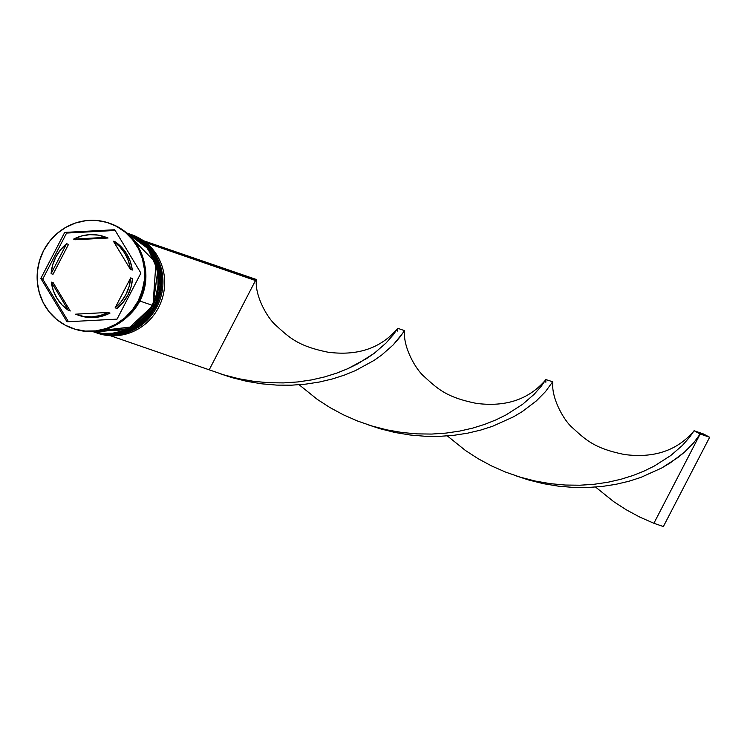<?xml version="1.0" encoding="UTF-8"?>
<svg xmlns="http://www.w3.org/2000/svg" width="747" height="747" viewBox="0 0 747 747"><rect width="100%" height="100%" fill="white"/><g stroke="black" fill="none" stroke-linecap="round" stroke-linejoin="round"><path stroke-width="1.12" d="M155.012 306.195L155.553 306.429L160.549 270.825L150.044 248.695L128.549 233.624L150.24 248.76L160.736 270.89L155.75 306.494A52.131 50.058 -71 0 0 128.549 233.624A52.131 50.058 -71 0 0 128.456 233.587M128.101 233.466L128.101 233.466A52.131 50.058 109 0 1 128.363 233.559A52.131 50.058 109 0 1 155.553 306.429L155.553 306.429A52.131 50.058 109 0 1 94.346 332.116L135.039 328.008L155.553 306.429L153.322 305.149M94.439 332.144A52.131 50.058 -71 0 0 94.533 332.182A52.131 50.058 -71 0 0 155.75 306.494L135.226 328.073L94.346 332.116M126.729 233.008L147.897 248.396L157.99 270.367L152.902 305.514A52.131 50.058 -71 0 0 126.729 233.008L155.946 262.776L152.986 305.532L127.214 329.735L92.721 331.537A52.131 50.058 -71 0 0 152.902 305.514L157.813 270.386L147.803 248.452L126.738 233.017A52.131 50.058 109 0 1 152.715 305.448L132.751 326.869L92.721 331.537L132.639 326.766L152.715 305.448A52.131 50.058 109 0 1 92.74 331.537M130.538 234.315A52.131 50.058 109 0 1 158.588 307.484A52.131 50.058 -71 0 0 131.397 234.605L129.689 234.016A52.131 50.058 109 0 1 156.889 306.886A52.131 50.058 -71 0 0 129.119 233.82A52.131 50.058 109 0 1 129.689 234.016M155.89 306.401L156.889 306.886A52.131 50.058 109 0 1 95.672 332.574A52.131 50.058 109 0 1 95.112 332.368A52.131 50.058 -71 0 0 156.889 306.886L155.89 306.401M93.3 331.752A52.131 50.058 -71 0 0 93.777 331.92A52.131 50.058 -71 0 0 154.993 306.233L154.041 305.906A52.131 50.058 -71 0 0 126.701 232.989A52.131 50.058 109 0 1 126.841 233.036A52.131 50.058 109 0 1 154.041 305.906L154.993 306.233A52.131 50.058 -71 0 0 127.793 233.363A52.131 50.058 -71 0 0 127.317 233.204M109.548 223.26A55.726 53.513 109 0 1 139.073 301.321A55.726 53.513 -71 0 0 110.005 223.418A55.726 53.513 -71 0 0 109.548 223.26M139.82 301.004L152.145 305.252A52.131 50.058 -71 0 0 126.785 233.055L131.911 235.417L140.072 240.907L147 247.967L152.425 256.324L156.142 265.643L158.009 275.587L157.953 285.765L155.974 295.784L152.145 305.252L139.82 301.004L134.292 309.566L126.887 317.242A52.131 50.058 109 0 0 139.82 301.004A52.131 50.058 109 0 0 144.797 265.334L145.684 271.338L145.628 281.507L143.648 291.526L139.82 301.004M138.13 300.994L139.073 301.321L138.13 300.994L142.219 290.863L144.33 280.153L144.395 269.275L142.406 258.649L138.428 248.686L132.63 239.75L125.225 232.205L116.495 226.341L106.784 222.363L96.466 220.449L85.924 220.654L75.578 222.98L65.82 227.331L57.024 233.55L49.526 241.384L43.625 250.544A55.726 53.513 109 0 1 109.053 223.092A55.726 53.513 109 0 1 138.13 300.994A55.726 53.513 109 0 1 72.692 328.447A55.726 53.513 109 0 1 43.625 250.544L39.535 260.675L37.415 271.376L37.35 282.254L39.348 292.88L43.317 302.852L49.115 311.779L56.529 319.324L65.25 325.197L74.961 329.166L85.289 331.089L95.821 330.884L106.167 328.559L115.925 324.198L124.721 317.989L132.219 310.154L138.13 300.994M134.03 309.342L139.512 300.836L143.312 291.433L145.282 281.479L145.553 276.287L139.512 300.836L134.245 309.062M53.009 274.289L51.113 273.635A41.346 39.703 109 0 1 55.82 257.052A41.346 39.703 109 0 1 66.614 243.718L68.509 244.381L53.009 274.289L51.113 273.635L66.614 243.718L60.554 249.815L55.82 257.052L52.626 265.11L51.113 273.635L66.614 243.718L68.509 244.381L53.009 274.289M113.936 335.142L109.417 334.983M115.299 241.879L113.404 241.225A41.346 39.703 109 0 1 130.417 269.406L132.312 270.059A41.346 39.703 -71 0 0 115.299 241.879L121.668 247.313L126.766 254.017L130.361 261.711L132.312 270.059L130.417 269.406L128.465 261.058L124.861 253.364L119.772 246.65L113.404 241.225L130.417 269.406L113.404 241.225L115.299 241.879M132.536 278.556L130.641 277.893A41.346 39.703 109 0 1 115.131 307.811L117.027 308.464A41.346 39.703 -71 0 0 132.536 278.556L131.024 287.081L127.83 295.14L123.096 302.376L117.027 308.464L115.131 307.811L121.201 301.713L125.935 294.486L129.128 286.428L130.641 277.893L115.131 307.811L130.641 277.893L132.536 278.556M77.389 314.851L79.285 315.505A41.346 39.703 -71 0 0 110.005 313.096L108.11 312.442A41.346 39.703 109 0 1 77.389 314.851A41.346 39.703 109 0 1 75.587 314.179L83.608 316.429L91.937 316.887L100.229 315.533L108.11 312.442L75.587 314.179L108.11 312.442L110.005 313.096L102.124 316.196L93.833 317.54L85.503 317.083L79.145 315.458M70.237 310.967L68.341 310.313A41.346 39.703 109 0 1 51.328 282.133L53.224 282.786L70.237 310.967L68.341 310.313L51.328 282.133L53.28 290.471L56.884 298.174L61.982 304.879L68.341 310.313L51.328 282.133L53.224 282.786L70.237 310.967M114.73 229.74L140.912 273.094L117.055 319.128L67.015 321.798L40.833 278.435L64.7 232.41L114.73 229.74L140.912 273.094L117.055 319.128L67.015 321.798L40.833 278.435L42.738 279.098L68.472 321.714L42.738 279.098L40.833 278.435L64.7 232.41L66.595 233.064L42.738 279.098L66.595 233.064L64.7 232.41L114.73 229.74M73.178 328.605A55.726 53.513 -71 0 0 73.645 328.773A55.726 53.513 -71 0 0 139.073 301.321A55.726 53.513 109 0 1 73.178 328.605M92.796 331.537A52.131 50.058 -71 0 0 152.145 305.252L146.617 313.824L139.605 321.154L131.379 326.971L122.247 331.042L112.573 333.218L102.712 333.405L92.796 331.537M154.041 305.906A52.131 50.058 109 0 1 92.833 331.593A52.131 50.058 109 0 1 92.693 331.537A52.131 50.058 -71 0 0 154.041 305.906M93.608 331.855L105.56 334.385L115.411 334.198L125.094 332.023L134.227 327.952L142.453 322.134L149.465 314.804L154.993 306.233L158.812 296.764L160.792 286.745L160.857 276.567L158.99 266.632L155.273 257.304L149.848 248.947L142.92 241.888L134.749 236.397L127.644 233.307M95.672 332.574L97.381 333.162A52.131 50.058 -71 0 0 158.588 307.484A52.131 50.058 109 0 1 96.531 332.854M115.178 230.468L66.595 233.064L115.178 230.468M106.102 237.285L108.054 238.013L75.54 239.75L73.636 239.096A41.346 39.703 109 0 1 104.365 236.687A41.346 39.703 109 0 1 106.158 237.359L108.054 238.013A41.346 39.703 -71 0 0 106.261 237.341L104.365 236.687M73.636 239.096L106.158 237.359L98.146 235.109L89.808 234.651L81.516 235.996L73.636 239.096L106.158 237.359L108.054 238.013L75.54 239.75L73.636 239.096M256.286 279.471L256.268 280.853L256.165 279.546L255.493 280.527L256.286 279.471L143.237 240.627L249.395 277.268L255.493 280.527L146.057 242.756L255.493 280.527L209.207 369.812L110.416 335.72L223.801 374.863L238.713 378.72L253.756 381.343L268.752 382.725L283.496 382.903L297.829 381.941L311.555 379.915L324.543 376.936L336.645 373.155L347.747 368.71L357.757 363.789L374.275 353.247L386.031 343.041L393.324 334.693L397.619 328.428L397.628 331.08M220.01 373.687L231.897 377.599L246.827 381.334L261.87 383.837L276.848 385.116L291.563 385.181L305.85 384.117L319.52 381.997L332.424 378.944L344.442 375.087L355.441 370.596L374.098 360.399L381.642 355.077L393.183 344.927L404.585 330.874L404.5 332.013L404.388 330.706L400.289 336.692L393.183 344.927L381.642 355.077L374.098 360.399L355.441 370.596L344.442 375.087L332.424 378.944L319.52 381.997L305.85 384.117L291.563 385.181L276.848 385.116L261.87 383.837L246.827 381.334L231.897 377.599L220.01 373.687M516.466 475.988L528.344 479.91L543.274 483.645L558.326 486.148L573.304 487.427L588.02 487.492L602.297 486.428L615.967 484.308L628.881 481.255L640.889 477.398L661.795 467.949L670.545 462.71L684.448 452.168L693.702 442.794L700.172 433.988L694.075 430.73L689.77 437.004L682.478 445.352L670.722 455.558L654.204 466.1L644.194 471.021L633.101 475.465L621 479.247L608.011 482.226L594.276 484.252L579.952 485.214L565.199 485.036L550.212 483.654L535.16 481.031L520.248 477.174L505.663 472.123L491.563 465.932L478.117 458.686L465.493 450.516L447.36 435.921L465.493 450.516L478.117 458.686L491.563 465.932L505.663 472.123L520.248 477.174L535.16 481.031L550.212 483.654L565.199 485.036L579.952 485.214L594.276 484.252L608.011 482.226L621 479.247L633.101 475.465L644.194 471.021L654.204 466.1L670.722 455.558L682.478 445.352L689.77 437.004L694.075 430.73L703.553 434.007L694.075 430.73L700.172 433.988L693.702 442.794L684.448 452.168L678.099 457.388L661.795 467.949L640.889 477.398L628.881 481.255L615.967 484.308L602.297 486.428L588.02 487.492L573.304 487.427L558.326 486.148L543.274 483.645L528.344 479.91L516.466 475.988M404.51 330.632L397.796 328.307L393.324 334.693L386.031 343.041L374.275 353.247L366.609 358.569L347.747 368.71L336.645 373.155L324.543 376.936L311.555 379.915L297.829 381.941L283.496 382.903L268.752 382.725L253.756 381.343L238.713 378.72L223.801 374.863L209.207 369.812L255.493 280.527L249.395 277.268M552.724 383.164L552.612 381.857L545.478 391.643L536.225 401.008L522.321 411.56L513.572 416.798L492.665 426.248L480.657 430.095L467.743 433.157L454.073 435.277L439.787 436.341L425.071 436.267L410.103 434.997L395.051 432.494L380.12 428.75L368.243 424.838L380.12 428.75L395.051 432.494L410.103 434.997L425.071 436.267L439.787 436.341L454.073 435.277L467.743 433.157L480.657 430.095L492.665 426.248L513.572 416.798L522.321 411.56L536.225 401.008L545.478 391.643L552.612 381.857L552.724 383.164M653.886 523.283L639.787 517.092L626.35 509.846L613.717 501.667L595.583 487.072L613.717 501.667L626.35 509.846L639.787 517.092L653.886 523.283L700.172 433.988L709.65 437.256L700.172 433.988L653.886 523.283L663.364 526.551L653.886 523.283M552.743 381.782L545.842 379.579L541.547 385.844L534.254 394.201L522.498 404.398L505.98 414.949L495.971 419.87L484.868 424.305L472.767 428.096L459.788 431.066L446.052 433.092L431.719 434.063L416.975 433.876L401.979 432.494L386.937 429.88L372.025 426.023L357.43 420.972L343.331 414.781L329.894 407.535L317.26 399.356L299.127 384.761L317.26 399.356L329.894 407.535L343.331 414.781L357.43 420.972L372.025 426.023L386.937 429.88L401.979 432.494L416.975 433.876L431.719 434.063L446.052 433.092L459.788 431.066L472.767 428.096L484.868 424.305L495.971 419.87L505.98 414.949L522.498 404.398L534.254 394.201L541.547 385.844L545.842 379.579L545.861 382.24M703.553 434.007L709.65 437.256L663.364 526.551L709.65 437.256L703.553 434.007M128.549 233.624C159.316 248.891 168.411 273.187 155.834 306.513C141.183 330.417 120.753 338.979 94.533 332.182M126.841 233.036L127.793 233.363M109.053 223.092L110.005 223.418M72.692 328.447L73.645 328.773M92.833 331.593L93.777 331.92M397.208 329.007C380.512 348.345 357.43 356.076 327.961 352.192C298.156 346.122 289.696 337.924 275.755 325.197C267.211 317.886 254.942 295.831 256.314 280.386M693.664 431.318C676.959 450.656 653.877 458.387 624.408 454.503C594.612 448.433 586.143 440.235 572.211 427.508C563.668 420.197 551.398 398.142 552.771 382.697M545.441 380.158C528.736 399.505 505.654 407.227 476.184 403.343C446.379 397.273 437.919 389.075 423.979 376.348C415.444 369.046 403.165 346.991 404.538 331.547"/></g></svg>
